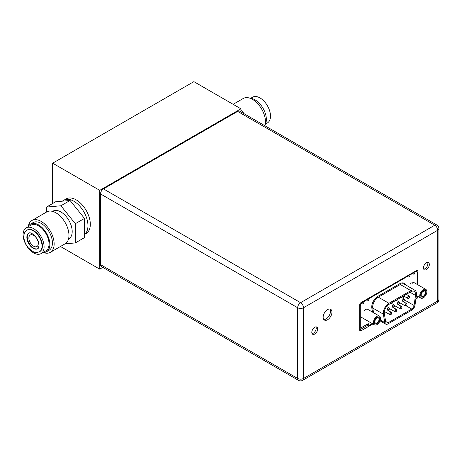 <?xml version="1.0" encoding="UTF-8"?>
<svg xmlns="http://www.w3.org/2000/svg" width="462" height="462" viewBox="0 0 462 462"><rect width="100%" height="100%" fill="white"/><g stroke="black" fill="none" stroke-linecap="round" stroke-linejoin="round"><path stroke-width="0.69" d="M52.662 163.178L99.728 190.35L240.939 108.824L193.867 81.647L52.662 163.178L52.662 203.505M99.728 190.35L99.728 269.161L102.83 267.371M60.47 246.494L99.728 269.161M62.208 201.184L63.854 200.231A19.97 11.527 60 0 1 79.245 205.584A19.97 11.527 60 0 1 87.965 225.681A19.97 11.527 -120 0 0 79.245 205.584A19.97 11.527 -120 0 0 63.854 200.231L66.21 198.874A19.97 11.527 -120 0 1 81.601 204.227A19.97 11.527 -120 0 1 90.315 224.324A19.97 11.527 60 0 1 86.18 233.466L84.488 234.436M87.965 225.681A19.97 11.527 60 0 1 84.488 234.384A19.97 11.527 -120 0 0 87.965 225.681M240.939 108.824L240.939 111.914M28.892 238.046A6.659 3.84 60 0 1 30.267 234.996A6.659 3.84 60 0 1 35.401 236.781A6.659 3.84 60 0 1 38.306 243.48A6.659 3.84 -120 0 1 36.925 246.529A6.659 3.84 -120 0 1 31.797 244.745A6.659 3.84 -120 0 1 28.892 238.046M65.044 243.855L75.312 242.925L84.488 237.63L84.488 218.422L70.074 200.473L55.659 201.773L46.483 207.074L46.483 212.075M70.074 200.473L60.897 205.775L46.483 207.074M84.488 218.422L75.312 223.718L60.897 205.775M75.312 242.925L75.312 223.718M52.529 211.382L52.911 211.163A15.974 9.223 60 0 1 65.223 215.448A15.974 9.223 60 0 1 72.193 231.526A15.974 9.223 -120 0 1 68.884 238.837L68.509 239.056M46.754 211.919A18.399 10.62 60 0 1 60.932 216.851A18.399 10.62 60 0 1 68.965 235.366A18.399 10.62 -120 0 1 65.154 243.786L50.329 252.35A18.399 10.62 -120 0 0 54.141 243.924A18.399 10.62 60 0 0 46.108 225.41A18.399 10.62 60 0 0 31.93 220.478L46.754 211.919M28.303 226.478A18.399 10.62 60 0 1 31.93 220.478M43.318 252.489A18.399 10.62 -120 0 0 50.329 252.35M33.137 222.58A15.974 9.223 60 0 1 45.449 226.859A15.974 9.223 60 0 1 52.425 242.937A15.974 9.223 -120 0 1 49.116 250.248L46.529 251.744A15.974 9.223 -120 0 0 49.838 244.433A15.974 9.223 60 0 0 42.862 228.355A15.974 9.223 60 0 0 30.55 224.076L33.137 222.58M28.165 226.755A15.974 9.223 60 0 1 30.55 224.076M43.006 252.471A15.974 9.223 -120 0 0 46.529 251.744M31.116 225.052A14.842 8.57 60 0 1 42.556 229.031A14.842 8.57 60 0 1 49.036 243.971A14.842 8.57 -120 0 1 45.963 250.762L41.02 253.621A14.842 8.57 -120 0 0 44.092 246.823A14.842 8.57 60 0 0 37.613 231.884A14.842 8.57 60 0 0 26.172 227.905L31.116 225.052M41.02 253.621A14.842 8.57 -120 0 1 29.58 249.642A14.842 8.57 -120 0 1 23.1 234.702A14.842 8.57 60 0 1 26.172 227.905M27.356 229.955A12.48 7.207 60 0 1 36.972 233.298A12.48 7.207 60 0 1 42.423 245.859A12.48 7.207 -120 0 1 39.836 251.571L39.437 251.802A12.48 7.207 -120 0 0 42.025 246.09A12.48 7.207 60 0 0 36.573 233.529A12.48 7.207 60 0 0 26.958 230.186L27.356 229.955M28.898 233.148A8.951 5.169 60 0 0 27.264 237.11A8.951 5.169 -120 0 0 31.029 245.963A8.951 5.169 -120 0 0 37.844 248.637M244.248 113.819A18.399 10.62 -120 0 0 240.939 110.326M264.969 125.785A18.399 10.62 60 0 0 265.483 121.91A18.399 10.62 -120 0 0 257.45 103.39A18.399 10.62 -120 0 0 243.272 98.464L233.131 104.314M265.298 124.33A15.974 9.223 60 0 0 266.355 119.421A15.974 9.223 -120 0 0 250.283 98.325M265.436 124.053L267.423 122.904A14.842 8.57 60 0 0 270.501 116.106A14.842 8.57 -120 0 0 264.021 101.172A14.842 8.57 -120 0 0 252.581 97.193L250.589 98.342M423.452 267.896A4.158 2.402 -60 0 1 425.271 263.71A4.158 2.402 -60 0 1 428.476 262.595A4.158 2.402 -60 0 1 429.337 264.501A4.158 2.402 -60 0 1 427.517 268.688A4.158 2.402 -60 0 1 424.312 269.802A4.158 2.402 -60 0 1 423.452 267.896M323.146 317.221A6.225 3.592 -60 0 1 325.866 310.955A6.225 3.592 -60 0 1 330.659 309.292A6.225 3.592 -60 0 1 331.947 312.139A6.225 3.592 -60 0 1 329.233 318.405A6.225 3.592 -60 0 1 324.434 320.068A6.225 3.592 -60 0 1 323.146 317.221M417.971 284.881L417.971 271.361A1.998 1.155 120 0 0 417.556 270.449A1.998 1.155 120 0 0 416.557 270.547L361.111 302.558A1.998 1.155 120 0 0 359.696 305.007L359.696 329.955A1.998 1.155 120 0 0 360.112 330.867A1.998 1.155 120 0 0 361.111 330.769L372.909 323.954M415.852 299.162L416.557 298.758A1.998 1.155 120 0 0 417.96 296.483M311.804 332.357A4.158 2.402 -60 0 1 313.617 328.17A4.158 2.402 -60 0 1 316.822 327.056A4.158 2.402 -60 0 1 317.689 328.961A4.158 2.402 -60 0 1 315.869 333.148A4.158 2.402 -60 0 1 312.664 334.263A4.158 2.402 -60 0 1 311.804 332.357M103.448 188.883A4.129 2.385 -60 0 0 100.531 193.936L100.531 264.651A4.129 2.385 -60 0 0 101.386 266.539L298.516 380.353A4.129 2.385 -60 0 1 297.661 378.459A4.129 2.385 0 0 0 303.494 378.459A4.129 2.385 60 0 1 302.639 380.353L436.838 302.876A4.129 2.385 -120 0 0 437.693 300.981L437.693 230.272A4.129 2.385 -120 0 0 434.771 225.219A4.129 2.385 -60 0 1 436.838 225.011L239.709 111.203A4.129 2.385 -60 0 0 237.647 111.406L103.448 188.883L300.577 302.697A4.129 2.385 60 0 1 303.494 307.75L303.494 378.459L437.693 300.981A4.129 2.385 0 0 0 438.9 299.301L438.9 228.586A4.129 2.385 180 0 1 437.693 230.272L303.494 307.75A4.129 2.385 180 0 1 297.661 307.75A4.129 2.385 -60 0 1 300.577 302.697L434.771 225.219L237.647 111.406M427.616 262.404A4.158 2.402 -60 0 1 427.876 263.658A4.158 2.402 -60 0 1 423.718 269.15M329.845 309.02A6.225 3.592 -60 0 1 330.492 311.296A6.225 3.592 -60 0 1 328.239 317.024A6.225 3.592 -60 0 1 323.793 319.496M416.51 271.627L416.51 270.576M416.198 296.662A1.998 1.155 120 0 0 416.487 295.778M359.696 329.897L367.452 325.421M315.962 326.865A4.158 2.402 -60 0 1 316.227 328.118A4.158 2.402 -60 0 1 312.069 333.61M410.862 290.627A7.987 4.614 -60 0 1 414.853 290.234A7.987 4.614 -60 0 1 416.424 295.074L415.009 305.145A4.66 2.691 -60 0 1 411.763 310.164L388.022 323.874A4.66 2.691 -60 0 1 385.695 324.105A4.66 2.691 -60 0 1 384.777 322.603L383.362 314.16A7.987 4.614 -60 0 1 388.929 303.291L410.862 290.627L400.271 284.517A7.987 4.614 -60 0 1 404.267 284.118L414.853 290.234M410.862 291.718L388.929 304.383A6.659 3.84 120 0 0 384.292 313.438L385.706 321.875A3.326 1.923 120 0 0 386.359 322.95A3.326 1.923 120 0 0 388.022 322.782L411.763 309.078A3.326 1.923 120 0 0 414.085 305.492L415.5 295.42A6.659 3.84 120 0 0 414.189 291.389A6.659 3.84 120 0 0 410.862 291.718M403.124 298.365L403.459 295.992M384.228 312.202L384.95 311.786M388.744 309.592L390.032 308.853M393.826 306.658L395.12 305.913M398.914 303.725L400.202 302.98M359.696 327.887L360.285 328.228L360.285 306.104A2.997 1.727 -60 0 1 362.404 302.437L362.849 302.177L362.849 303.811L363.79 303.268L362.849 302.587M367.273 299.001L367.816 299.312L363.79 301.634L363.79 303.268M367.816 299.312L367.816 300.941L368.757 300.398L367.816 299.855M368.214 298.458L368.757 298.77L368.757 300.398M368.757 298.77L408.91 275.589L408.91 277.217L409.852 276.674L408.91 275.993M414.252 271.881L414.789 272.193L414.789 273.822L413.848 274.364L413.848 272.736L409.852 275.046L409.852 276.674M414.789 272.193L415.263 271.922A2.997 1.727 -60 0 1 416.759 271.772A2.997 1.727 -60 0 1 417.382 273.14L417.382 284.54M416.614 295.703L416.308 295.882M372.274 323.585L368.994 325.485L368.272 323.614L360.285 328.228M367.013 308.783L367.307 308.957L366.718 309.297M365.378 309.725L365.881 309.199L365.968 310.037M364.339 310.331L364.633 310.499L364.044 310.839M364.044 318.838L364.449 319.069M413.034 282.553L413.623 282.213L413.328 282.045M411.7 282.987L412.196 282.455L412.283 283.298M410.36 284.095L410.949 283.76L410.654 283.587M399.33 302.639A1.195 0.693 120 0 0 398.481 302.154A1.195 0.693 120 0 0 397.638 303.621A1.195 0.693 120 0 0 398.481 304.112A1.195 0.693 120 0 0 399.33 302.639L399.33 302.506A1.363 0.785 120 0 0 399.047 301.882A1.363 0.785 120 0 0 397.996 302.246A1.363 0.785 120 0 0 397.401 303.621A1.363 0.785 120 0 0 397.684 304.244A1.363 0.785 120 0 0 398.365 304.175A1.363 0.785 120 0 0 398.423 304.14M389.16 308.512A1.195 0.693 120 0 0 388.317 308.021A1.195 0.693 120 0 0 387.468 309.488A1.195 0.693 120 0 0 388.317 309.979A1.195 0.693 120 0 0 389.16 308.512L389.16 308.373A1.363 0.785 120 0 0 388.877 307.75A1.363 0.785 120 0 0 387.826 308.114A1.363 0.785 120 0 0 387.231 309.488A1.363 0.785 120 0 0 387.514 310.112A1.363 0.785 120 0 0 388.196 310.048A1.363 0.785 120 0 0 388.259 310.008M394.248 305.578A1.195 0.693 120 0 0 393.399 305.087A1.195 0.693 120 0 0 392.55 306.554A1.195 0.693 120 0 0 393.399 307.045A1.195 0.693 120 0 0 394.248 305.578L394.248 305.44A1.363 0.785 120 0 0 393.965 304.816A1.363 0.785 120 0 0 392.914 305.18A1.363 0.785 120 0 0 392.313 306.554A1.363 0.785 120 0 0 392.596 307.178A1.363 0.785 120 0 0 393.283 307.114A1.363 0.785 120 0 0 393.341 307.074M404.412 299.705A1.195 0.693 120 0 0 403.563 299.214A1.195 0.693 120 0 0 402.72 300.687A1.195 0.693 120 0 0 403.563 301.172A1.195 0.693 120 0 0 404.412 299.705L404.412 299.572A1.363 0.785 120 0 0 404.129 298.943A1.363 0.785 120 0 0 403.078 299.312A1.363 0.785 120 0 0 402.483 300.687A1.363 0.785 120 0 0 402.766 301.311A1.363 0.785 120 0 0 403.447 301.241A1.363 0.785 120 0 0 403.511 301.207M409.494 296.771A1.195 0.693 120 0 0 408.651 296.281A1.195 0.693 120 0 0 407.802 297.747A1.195 0.693 120 0 0 408.651 298.238A1.195 0.693 120 0 0 409.494 296.771L409.494 296.633A1.363 0.785 120 0 0 409.216 296.009A1.363 0.785 120 0 0 408.16 296.379A1.363 0.785 120 0 0 407.565 297.747A1.363 0.785 120 0 0 407.848 298.377A1.363 0.785 120 0 0 408.529 298.308A1.363 0.785 120 0 0 408.593 298.267M406.953 304.325A1.195 0.693 120 0 0 406.11 303.834A1.195 0.693 120 0 0 405.261 305.307A1.195 0.693 120 0 0 406.11 305.792A1.195 0.693 120 0 0 406.953 304.325L406.953 304.192A1.363 0.785 120 0 0 406.67 303.563A1.363 0.785 120 0 0 405.619 303.932A1.363 0.785 120 0 0 405.024 305.307A1.363 0.785 120 0 0 405.307 305.931A1.363 0.785 120 0 0 405.988 305.861A1.363 0.785 120 0 0 406.052 305.827M401.871 307.259A1.195 0.693 120 0 0 401.022 306.774A1.195 0.693 120 0 0 400.179 308.241A1.195 0.693 120 0 0 401.022 308.732A1.195 0.693 120 0 0 401.871 307.259L401.871 307.126A1.363 0.785 120 0 0 401.588 306.502A1.363 0.785 120 0 0 400.537 306.866A1.363 0.785 120 0 0 399.942 308.241A1.363 0.785 120 0 0 400.225 308.864A1.363 0.785 120 0 0 400.906 308.795A1.363 0.785 120 0 0 400.964 308.76M396.789 310.198A1.195 0.693 120 0 0 395.94 309.707A1.195 0.693 120 0 0 395.091 311.174A1.195 0.693 120 0 0 395.94 311.665A1.195 0.693 120 0 0 396.789 310.198L396.789 310.06A1.363 0.785 120 0 0 396.506 309.436A1.363 0.785 120 0 0 395.455 309.8A1.363 0.785 120 0 0 394.86 311.174A1.363 0.785 120 0 0 395.143 311.798A1.363 0.785 120 0 0 395.824 311.729A1.363 0.785 120 0 0 395.882 311.694M391.707 313.132A1.195 0.693 120 0 0 390.858 312.641A1.195 0.693 120 0 0 390.009 314.108A1.195 0.693 120 0 0 390.858 314.599A1.195 0.693 120 0 0 391.707 313.132L391.707 312.993A1.363 0.785 120 0 0 391.424 312.37A1.363 0.785 120 0 0 390.367 312.734A1.363 0.785 120 0 0 389.772 314.108A1.363 0.785 120 0 0 390.055 314.732A1.363 0.785 120 0 0 390.737 314.668A1.363 0.785 120 0 0 390.8 314.628M414.789 273.822L413.848 273.279M362.849 302.177L362.306 301.865M408.91 275.589L408.368 275.277M363.79 301.634L363.248 301.322M409.852 275.046L409.309 274.734M413.848 272.736L413.311 272.424M366.297 324.757L367.567 325.491L367.567 324.024M368.994 325.485L368.289 325.075L367.567 325.491M368.289 325.075L367.821 323.874M423.29 289.651A5.024 2.899 120 0 0 420.004 294.08A5.024 2.899 120 0 0 420.772 298.106A5.024 2.899 120 0 0 423.29 297.857A5.024 2.899 -60 0 0 426.57 293.428A5.024 2.899 -60 0 0 425.802 289.403A5.024 2.899 -60 0 0 423.29 289.651M425.392 292.538A2.974 1.715 120 0 0 424.774 291.175A2.974 1.715 120 0 0 422.482 291.972A2.974 1.715 120 0 0 421.182 294.97A2.974 1.715 120 0 0 421.8 296.333A2.974 1.715 120 0 0 424.093 295.536A2.974 1.715 120 0 0 425.392 292.538M425.924 292.232A3.725 2.154 120 0 0 425.15 290.529A3.725 2.154 120 0 0 422.28 291.528A3.725 2.154 120 0 0 420.651 295.276A3.725 2.154 120 0 0 421.425 296.985A3.725 2.154 120 0 0 424.295 295.986A3.725 2.154 120 0 0 425.924 292.232M376.969 316.395A5.024 2.899 120 0 0 373.689 320.819A5.024 2.899 120 0 0 374.457 324.85A5.024 2.899 120 0 0 376.969 324.601A5.024 2.899 -60 0 0 380.255 320.172A5.024 2.899 -60 0 0 379.487 316.141A5.024 2.899 -60 0 0 376.969 316.395M379.077 319.282A2.974 1.715 120 0 0 378.459 317.92A2.974 1.715 120 0 0 376.166 318.716A2.974 1.715 120 0 0 374.867 321.708A2.974 1.715 120 0 0 375.485 323.071A2.974 1.715 120 0 0 377.777 322.274A2.974 1.715 120 0 0 379.077 319.282M379.608 318.976A3.725 2.154 120 0 0 378.834 317.267A3.725 2.154 120 0 0 375.964 318.266A3.725 2.154 120 0 0 374.336 322.02A3.725 2.154 120 0 0 375.109 323.723A3.725 2.154 120 0 0 377.98 322.724A3.725 2.154 120 0 0 379.608 318.976M26.865 237.341A8.951 5.169 60 0 1 28.719 233.241C31.012 230.827 39.495 239.102 39.01 245.368C38.542 247.955 38.098 249.082 37.67 248.747A8.951 5.169 -120 0 1 30.775 246.35A8.951 5.169 -120 0 1 26.865 237.341M100.531 264.651L297.661 378.459L297.661 307.75L100.531 193.936M417.971 271.361L416.557 270.547M416.557 298.758L415.956 298.406M361.111 330.769L359.696 329.955M372.505 312.116L371.841 308.137A8.651 4.995 -60 0 1 377.864 296.361L399.797 283.703A8.651 4.995 -60 0 1 405.457 284.806M415.5 295.42L409.973 292.232M414.085 305.492L404.4 299.902M411.763 309.078L406.092 305.804M388.022 322.782L385.626 321.402M388.929 303.291L378.338 297.182L400.271 284.517A0.664 0.387 60 0 1 399.797 283.703M384.777 322.603L380.301 320.016M373.556 312.722L372.776 308.044A0.664 0.445 -9.5 0 0 371.841 308.137M383.362 314.16L372.776 308.044A7.987 4.614 -60 0 1 378.338 297.182A0.664 0.387 -120 0 1 377.864 296.361M361.862 302.125L362.404 302.437M415.263 271.922L414.72 271.604M360.285 306.104L359.696 305.769M412.283 282.646L411.988 282.478M365.968 309.39L365.673 309.217M39.437 251.802C33.917 253.488 34.367 251.813 31.936 251.045L28.332 247.851C25.468 244.334 23.978 240.592 23.857 236.619C23.914 233.529 24.948 231.387 26.958 230.186M436.838 302.876A4.129 4.129 0 0 0 438.9 299.301M438.9 228.586A4.129 4.129 0 0 0 436.838 225.011M298.516 380.353A4.129 4.129 0 0 0 302.639 380.353M385.695 324.105L380.024 320.83M396.153 300.208L399.047 301.882M401.588 306.502L397.684 304.244M391.424 312.37L387.514 310.112M386.602 306.433L388.877 307.75M396.506 309.436L392.596 307.178M391.066 303.141L393.965 304.816M406.67 303.563L402.766 301.311M401.235 297.274L404.129 298.943M403.592 295.917L407.848 298.377M406.317 294.34L409.216 296.009M399.33 302.477L405.307 305.931M394.248 305.411L400.225 308.864M389.16 308.35L395.143 311.798M384.309 311.417L390.055 314.732M415.598 271.102L416.759 271.772M416.354 295.559L420.772 298.106M413.623 282.369L425.802 289.403M360.285 316.666L374.457 324.85M367.307 309.113L379.487 316.141"/></g></svg>
